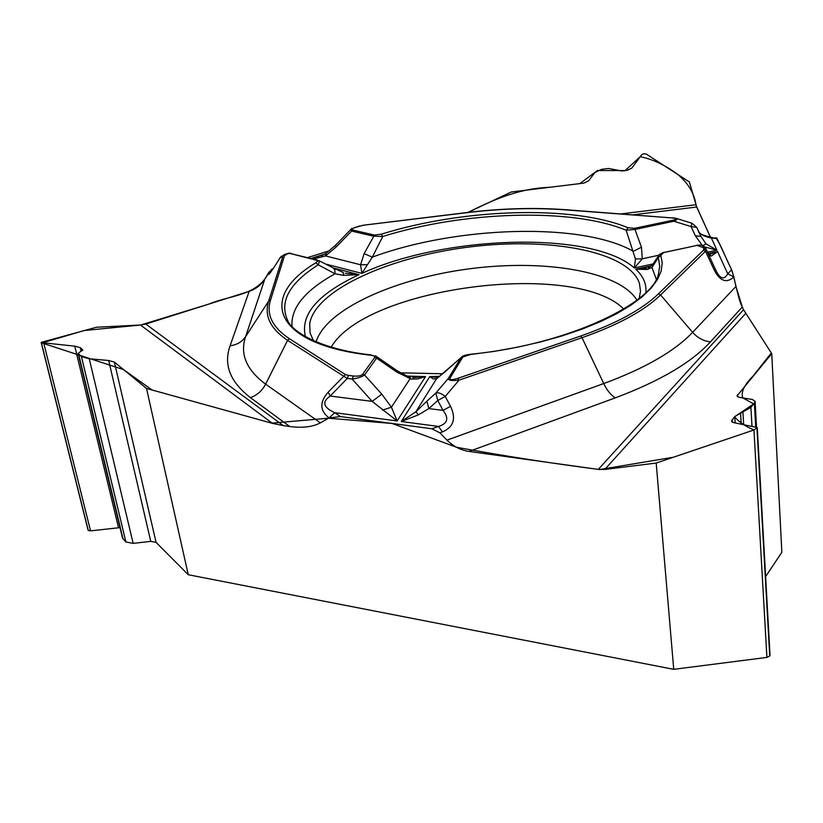 <?xml version="1.0" encoding="UTF-8"?>
<svg xmlns="http://www.w3.org/2000/svg" width="823" height="823" viewBox="0 0 823 823"><rect width="100%" height="100%" fill="white"/><g stroke="black" fill="none" stroke-linecap="round" stroke-linejoin="round"><path stroke-width="1.23" d="M88.061 529.755L41.16 342.378L96.507 327.235L140.476 325.023L145.794 324.056L283.297 425.625L289.737 426.52L250.459 397.663C230.131 381.944 223.342 364.651 230.09 345.783L249.174 291.321L145.794 324.056M249.174 291.321C255.953 289.038 261.158 284.974 264.79 279.131L245.614 336.638C242.034 341.864 236.87 344.919 230.09 345.783M271.302 269.574L273.318 268.37L268.843 272.31L264.79 279.131M307.607 257.578L329.591 250.717L307.607 257.578M696.67 207.026L710.506 237.333L696.124 205.575C694.509 193.714 688.398 183.344 677.771 174.466C665.19 165.094 652.67 159.178 640.222 156.709L625.11 170.587L597.416 170.536L579.814 183.611L549.641 187.294C517.873 188.59 493.018 199.999 468.03 212.406L511.258 191.996L583.795 183.118L588.61 180.844L595.008 172.418L601.603 169.322L608.516 168.468L621.91 170.989L627.105 170.351L631.838 168.098L641.693 154.703L643.936 153.706L646.364 154.127L689.407 181.996L696.67 207.026L633.041 214.803M716.638 237.898L711.381 238.042L717.039 238.495L716.463 237.888M717.039 238.495L731.626 269.8L733.859 276.97C726.627 283.544 720.104 281.25 714.271 270.109L705.496 251.262L660.581 294.973L692.606 332.317L735.937 286.476L733.859 276.97L727.738 273.802L731.626 269.8M735.937 286.476L742.315 307.01L710.455 341.874C691.618 362.449 659.912 381.111 615.337 397.848L469.048 451.436L598.3 469.388L743.55 309.726L742.315 307.01M283.297 425.625L272.516 423.382L146.525 388.456L188.251 574.732L673.728 669.336L656.188 463.061L753.961 429.976C745.545 426.479 739.075 422.076 734.548 416.788L753.683 403.918L742.778 397.89C740.751 392.252 744.126 385.061 752.891 376.296L771.305 352.974L743.55 309.726L771.737 353.643L781.85 552.315L765.627 576.563M656.188 463.061L604.751 469.46L598.3 469.388M469.048 451.436C460.602 450.099 453.247 446.333 446.971 440.12L603.743 383.549C607.086 390.452 610.954 395.215 615.337 397.848M376.409 356.441L370.607 355.197C373.56 355.443 374.907 356.225 374.65 357.532L362.583 374.342C361.071 375.864 358.005 376.42 353.386 376.008L348.479 375.422L347.244 378.457L287.597 340.341L265.623 384.146L320.363 422.857L329.005 417.94L340.362 416.561L431.931 428.773L439.852 432.836L446.971 440.12M320.363 422.857C312.689 426.942 302.483 428.155 289.737 426.52M639.204 298.379L640.5 291.177L639.409 283.256C628.556 251.406 550.124 236.952 470.355 246.869C390.555 256.447 315.837 289.552 309.705 323.398L310.065 332.924L313.491 340.722M397.879 372.778L442.784 373.765M703.459 250.202L705.496 251.262L706.484 250.151L703.799 248.772L703.459 250.202L658.451 293.842C642.331 309.397 616.396 323.47 580.657 336.041L457.773 378.364C451.683 380.298 449.173 380.061 450.243 377.664L462.845 356.997L470.231 354.548L494.191 351.37L517.78 347.141L540.588 341.936L562.222 335.866L582.345 329.025L600.646 321.567L616.859 313.604L630.778 305.282L642.238 296.743L651.147 288.132L657.443 279.563L661.126 271.158L662.237 263.041L660.838 255.305L663.677 252.579L696.958 245.429L705.702 248.381L709.385 255.593L711.422 256.046L717.553 251.54L708.336 253.535M660.838 255.305L658.349 257.527L651.97 267.506L653.822 262.774M470.231 354.548L470.272 354.301C571.141 344.426 654.985 301.341 658.585 273.174L659.696 266.292L658.349 257.527L659.069 254.873M705.702 248.381L716.205 271.024C720.351 279.12 724.189 280.046 727.738 273.802L717.553 251.54L709.056 254.595M645.932 292.36C646.58 283.812 643.195 276.106 635.778 269.234L647.372 269.45L651.97 267.506L656.188 278.997M457.773 378.364L459.08 380.123C451.642 381.008 448.082 380.411 448.401 378.343L461.045 357.666L436.499 378.806L433.237 378.858L429.812 376.574L437.887 377.562M705.548 248.114L716.205 271.024L714.271 270.109M325.527 264.029L361.883 273.38L372.315 257.146L382.757 236.51L381.337 234.195L374.434 235.08L352.666 230.008C351.03 229.452 352.028 228.578 355.659 227.364L363.252 225.224L466.569 212.704C501.012 208.538 533.829 207.571 565 209.834L671.938 217.92C676.979 218.404 677.401 219.155 673.193 220.173L673.852 221.233L635.191 229.391L626.138 230.255L635.449 258.988L634.379 267.989L652.855 263.988M673.193 220.173L634.543 228.321L628.062 227.755L626.138 230.255C571.676 207.468 463.051 211.213 382.757 236.51L373.333 236.15L351.565 231.068L350.752 229.524M634.543 228.321L641.477 247.229L642.279 258.792L634.379 267.989C592.241 230.512 444.862 235.183 361.883 273.38L360.587 264.759L364.126 253.607L374.434 235.08M702.43 245.614L695.312 235.717L700.939 236.468L706 243.855L716.915 250.151L704.642 246.931M650.365 266.076L635.778 269.234L646.045 268.216M707.626 252.157L716.915 250.151L711.381 238.042C704.776 236.674 700.63 234.648 698.933 231.942L696.762 227.498M311.855 258.669L319.067 256.714M702.729 245.727L706 243.855M695.312 235.717L691.063 226.572L691.958 223.259L676.537 218.465M675.734 218.249L676.053 218.321C677.885 218.825 677.154 219.792 673.852 221.233L691.063 226.572L696.69 227.343L700.939 236.468L696.69 227.343M641.477 247.229L633.329 251.303C581.799 221.901 456.035 226.027 372.315 257.146L364.126 253.607M658.822 255.233L642.279 258.792L635.449 258.988M647.372 269.45L652.937 263.905M708.84 254.523L711.422 256.046M696.958 245.429L663.605 252.538M671.938 217.92L565.514 209.7C534.178 207.427 501.197 208.384 466.569 212.581L466.569 212.704M355.659 227.364L359.342 226.078M340.362 416.561L334.724 412.693L329.005 417.94C319.746 410.605 319.489 402.005 328.212 392.129L330.208 396.048L372.161 401.387L352.151 379.053L347.244 378.457L330.208 396.048C321.731 401.85 323.244 407.406 334.724 412.693L397.128 420.954L372.161 401.387L381.779 394.135L391.419 407.19L397.128 420.954L425.542 376.584L413.228 377.582M280.273 257.486L275.479 265.078C269.944 273.709 267.64 276.394 268.576 273.133L271.878 270.479M41.304 342.594L74.759 346.154L80.284 347.676L82.742 349.96L78.103 353.437L81.436 356.575L89.244 358.746L108.687 360.515L114.387 362.089L146.525 388.456M328.212 392.129L345.423 374.568L289.418 338.726C272.279 327.256 265.994 314.324 270.582 299.922L284.563 255.562L286.27 253.762L289.994 253.443L316.968 260.356L317.411 261.385L315.878 262.784L318.234 264.79L335.033 273.781L343.582 275.376L359.065 274.656L333.552 268.061M345.207 273.226L359.065 274.656C317.976 293.842 300.097 314.499 305.415 336.617M352.666 230.008L336.35 246.797L325.527 255.922L313.429 259.07M284.737 254.297L280.129 257.753L275.479 265.078M284.563 255.562L288.606 253.145L291.342 253.443M376.471 356.513L376.584 358.159L364.558 374.99C361.945 376.883 357.82 378.241 352.151 379.053L353.386 376.008M375.525 355.834L397.2 370.813L396.768 372.058L376.584 358.159L374.65 357.532M332.893 267.732L334.848 269.923L335.033 273.781C305.014 290.437 290.673 307.946 292.021 326.299M316.649 260.253L319.499 261.323L318.234 264.79C289.49 283.112 279.244 301.537 287.505 320.054C291.013 330.527 318.275 349.178 371.276 354.939M333.366 267.969L343.335 272.536L343.582 275.376M367.449 264.667L360.587 264.759L325.527 255.922L325.98 253.381M336.35 246.797L335.434 245.357L351.853 228.383M355.227 227.343L350.968 229.37M290.591 253.577L317.411 260.089M450.531 406.325C456.343 418.526 453.638 427.065 442.424 431.91L438.505 426.437C447.65 423.701 449.173 418.351 443.072 410.399L450.531 406.325L445.222 396.439C441.2 393.271 438.062 392.16 435.799 393.106L437.774 400.513L445.222 396.439L459.08 380.123L582.015 337.697L603.743 383.549C645.098 368.282 674.716 351.205 692.606 332.317C697.523 337.862 703.48 341.051 710.455 341.874M757.283 427.651L770.019 655.108L769.731 655.982L766.913 657.402L753.961 429.976L757.283 427.549L733.365 422.549L731.503 421.129L734.754 416.541L750.905 407.354L754.362 403.054L755.092 401.387L752.479 399.494L738.817 397.242L737.007 395.935L771.737 353.643M439.605 376.368L429.812 376.574L401.274 421.51L415.882 411.778L418.506 414.802L401.274 421.51L438.505 426.437L431.931 428.773M406.922 376.08L425.542 376.584L417.837 378.899L411.119 379.064L396.768 372.058M445.274 371.615L436.499 378.806L415.882 411.778L426.911 401.171L428.845 408.589L418.506 414.802M445.078 371.883L445.871 371.091M462.845 356.997L461.045 357.666L461.744 356.935M397.242 370.844L408.157 376.553L410.019 378.878L391.419 407.19L382.52 410.142M362.583 374.342L364.558 374.99L381.779 394.135M450.243 377.664L448.401 378.343L435.799 393.106L426.911 401.171M766.913 657.402L673.728 669.336M188.251 574.732L156.072 542.398L150.763 541.38L133.151 543.365L125.898 541.966L122.493 537.995L78.144 353.633M119.993 527.615L90.54 530.866L43.804 343.314M88.215 530.372L90.54 530.866M753.961 429.976L673.451 457.218L599.658 469.542C550.33 463.174 502.616 455.747 456.528 447.27L392.087 423.464L328.5 418.218L271.611 423.135L152.08 389.989L123.543 369.599L41.973 342.965L84.111 330.537L140.486 325.023L272.516 423.382M140.784 325.003L209.176 303.985C229.956 295.097 257.712 296.105 268.843 272.31L268.576 273.133M716.164 238.423C720.65 243.978 726.277 259.43 731.657 269.872M731.894 270.407C735.258 281.229 738.828 301.609 742.346 307.072M316.094 341.854C326.052 309.16 395.307 278.318 469.871 268.751C544.404 258.978 619.04 271.127 636.981 300.138M331.175 347.152C365.854 287.001 575.143 259.883 623.803 309.098M621.056 213.898L695.877 204.752M310.888 258.422L324.982 254.009M703.027 247.003L703.799 248.772M359.785 226.099L363.19 225.358M628.062 227.755C572.736 204.783 462.742 208.62 381.337 234.195M663.081 252.651L663.677 252.579M565 209.834L565.514 209.7M289.418 338.726L287.597 340.341C270.314 328.716 264.008 315.621 268.679 301.053L245.614 336.638C239.709 354.024 246.375 369.856 265.623 384.146C262.187 390.678 257.136 395.184 250.459 397.663M270.582 299.922L268.679 301.053L282.783 256.622L280.129 257.753L281.384 256.148M348.479 375.422L345.423 374.568M315.878 262.784C257.836 297.144 272.855 344.343 370.607 355.197M745.587 313.522L604.751 469.46M442.424 431.91L439.852 432.836M658.451 293.842L660.581 294.973C644.327 310.724 618.145 324.972 582.015 337.697L580.657 336.041M437.774 400.513L428.845 408.589L443.072 410.399L437.774 400.513M769.731 655.982L756.954 428.238M769.814 655.859L757.037 428.125M732.223 422.168L732.069 419.833M735.155 422.888L734.754 416.541M741.214 424.02L740.546 413.043M743.663 424.483L742.922 412.158M751.975 426.047L750.905 407.354M755.699 426.746L754.362 403.054M737.675 396.881L737.552 394.731M88.277 530.434L41.366 342.646M118.512 527.697L74.759 346.154M81.158 351.287L80.284 347.676M82.619 350.464L82.372 349.425M123.059 539.003L78.617 354.188M125.898 541.966L81.436 356.575M133.151 543.365L89.244 358.746M150.763 541.38L108.687 360.515M156.072 542.398L114.387 362.089M653.832 262.763L658.523 255.84M646.477 268.113L645.86 268.236M696.618 227.199L691.978 223.259M699.025 232.107C698.336 233.506 702.791 235.316 712.389 237.559M648.73 267.146L647.968 267.537M705.424 247.877C703.583 245.419 700.651 244.565 696.649 245.305M659.346 254.523L663.266 252.476M675.837 218.28L672.412 217.776M363.252 225.224L466.569 212.581M413.372 377.562L412.59 377.541M275.52 264.985L270.901 271.909M332.873 267.722L318.902 260.654M335.393 245.398L325.99 253.371M325.743 253.535L321.073 255.963M291.486 253.453L289.933 253.196M445.84 371.111L461.23 357.408M408.65 376.728L410.626 377.243M470.252 354.301C465.715 354.898 462.907 355.742 461.826 356.853M755.113 401.686L756.522 426.9M41.171 342.44L88.061 530.074"/></g></svg>
